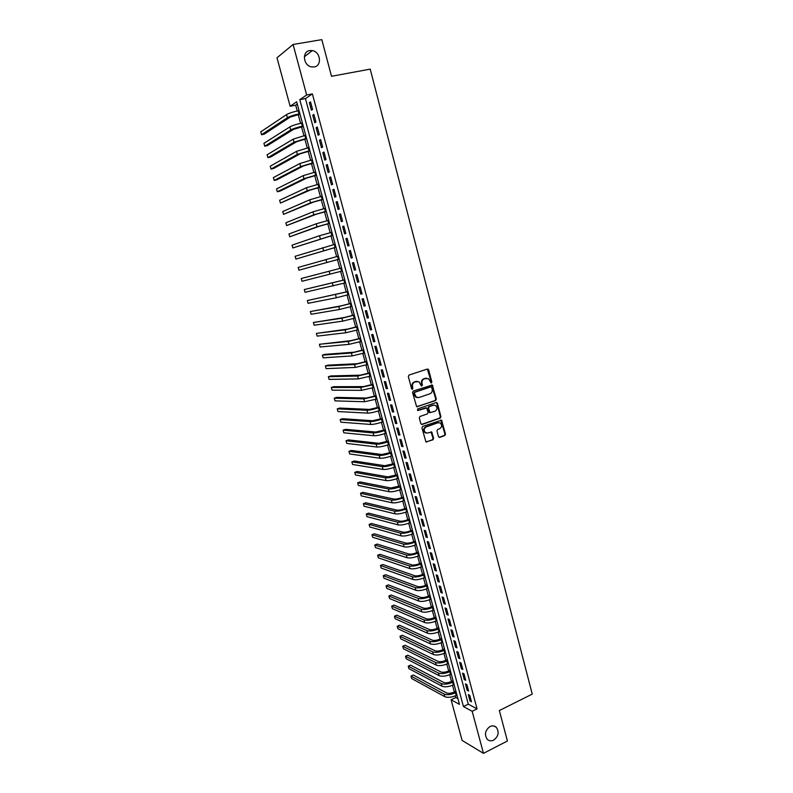 <?xml version="1.0" encoding="UTF-8"?>
<svg xmlns="http://www.w3.org/2000/svg" width="793" height="793" viewBox="0 0 793 793"><rect width="100%" height="100%" fill="white"/><g stroke="black" fill="none" stroke-linecap="round" stroke-linejoin="round"><path stroke-width="1.19" d="M431.333 382.989L431.828 381.958L428.656 369.865L427.358 369.062L409.049 375.039L408.336 376.526L411.567 388.719L412.489 389.274L412.578 386.667C412.191 384.377 412.955 382.791 414.878 381.919L418.982 381.72L421.39 386.052L422.451 385.081L422.035 383.515C421.648 381.235 422.411 379.659 424.314 378.796L428.359 378.578L431.333 382.989M430.847 382.96L431.263 381.958L427.338 369.062M412.003 389.254L412.023 386.667L412.578 386.667M421.46 386.092L421.479 383.515L422.035 383.515M490.005 726.517C485.118 730.264 484.196 734.536 487.259 739.324C489.093 740.999 491.214 741.267 493.642 740.137C498.529 736.34 499.421 732.058 496.309 727.3C494.495 725.684 492.394 725.426 490.005 726.517M309.805 50.544C301.826 51.466 303.233 65.512 311.431 66.89L314.177 66.959C322.206 65.948 320.61 51.783 312.313 50.583L309.805 50.544M438.479 436.606L439.768 437.369L444.784 435.555L445.478 434.078L441.542 420.171L422.669 426.436L421.955 427.923L425.94 441.929L432.928 439.828L433.632 438.341L431.67 431.997L427.784 432.968L425.514 432.681C423.581 430.48 423.809 428.567 426.188 426.921L438.073 422.728L440.264 422.996C442.226 425.167 442.028 427.09 439.649 428.745L437.686 429.449L436.983 430.926L438.479 436.606M293.083 44.477L321.819 39.65L331.514 76.287L370.212 69.13L532.242 694.113L499.352 710.538L507.411 740.999L483.472 753.35L462.101 740.424L451.088 699.793L459.454 704.353L296.671 101.801L290.139 106.272L276.995 57.79L293.083 44.477L306.653 94.991L299.794 99.67L463.439 706.533L472.172 711.301L483.472 753.35M312.383 93.901L305.454 98.59L468.276 704.164L477.059 708.883L312.383 93.901L306.653 94.991M477.059 708.883L472.172 711.301M435.615 400.564L436.319 399.097L432.304 385.021L413.292 391.038L412.568 392.515L416.622 406.68L435.615 400.564L435.05 400.554L435.744 399.087L431.521 384.932M437.429 403.33L440.908 416.632L440.204 418.109L422.144 424.453L420.825 423.68L419.309 417.941L420.022 416.454L427.397 413.887L428.111 412.41L426.624 407.929L418.109 410.477L417.514 410.407L417.683 408.881L436.13 402.547L437.429 403.33L436.854 403.32L440.343 416.603L440.908 416.632M312.561 109.444L310.529 101.871L309.379 102.634L311.401 110.187L312.561 109.444M315.941 122.033L313.919 114.479L312.749 115.213L314.771 122.737L315.941 122.033M319.301 134.572L317.289 127.049L316.12 127.742L318.132 135.246L319.301 134.572M322.662 147.072L320.65 139.578L319.47 140.242L321.482 147.716L322.662 147.072M326.002 159.542L324 152.068L322.82 152.692L324.813 160.146L326.002 159.542M329.333 171.952L327.34 164.508L326.151 165.103L328.143 172.527L329.333 171.952M332.654 184.333L330.661 176.908L329.472 177.473L331.454 184.868L332.654 184.333M335.964 196.674L333.982 189.279L332.782 189.795L334.755 197.179L335.964 196.674M339.265 208.965L337.293 201.591L336.073 202.086L338.056 209.441L339.265 208.965M342.556 221.227L340.584 213.872L339.364 214.328L341.337 221.663L342.556 221.227M345.827 233.439L343.865 226.114L342.645 226.54L344.608 233.846L345.827 233.439M349.098 245.612L347.136 238.316L345.907 238.703L347.869 245.989L349.098 245.612M352.36 257.745L350.407 250.469L349.168 250.836L351.111 258.092L352.36 257.745M355.601 269.848L353.658 262.592L352.409 262.919L354.352 270.155L355.601 269.848M358.832 281.902L356.9 274.665L355.641 274.963L357.584 282.179L358.832 281.902M362.054 293.916L360.121 286.709L358.872 286.977L360.795 294.163L362.054 293.916M365.276 305.89L363.343 298.713L362.084 298.941L364.007 306.108L365.276 305.89M368.477 317.834L366.554 310.668L365.286 310.876L367.199 318.013L368.477 317.834M371.669 329.729L369.756 322.592L368.477 322.761L370.39 329.878L371.669 329.729M374.851 341.585L372.938 334.477L371.659 334.616L373.562 341.704L374.851 341.585M378.023 353.41L376.12 346.323L374.831 346.432L376.734 353.5L378.023 353.41M381.185 365.196L379.292 358.129L377.993 358.208L379.887 365.256L381.185 365.196M384.337 376.943L382.444 369.895L381.146 369.944L383.029 376.962L384.337 376.943M387.48 388.649L385.596 381.631L384.288 381.641L386.171 388.639L387.48 388.649M390.602 400.316L388.729 393.318L387.42 393.308L389.294 400.287L390.602 400.316M393.724 411.954L391.861 404.975L390.543 404.926L392.406 411.884L393.724 411.954M396.837 423.541L394.973 416.593L393.655 416.513L395.509 423.452L396.837 423.541M399.94 435.099L398.076 428.17L396.748 428.071L398.611 434.98L399.94 435.099M403.032 446.618L401.179 439.719L399.841 439.58L401.694 446.469L403.032 446.618M406.115 458.106L404.261 451.217L402.923 451.058L404.767 457.928L406.115 458.106M409.188 469.555L407.344 462.686L405.996 462.497L407.83 469.347L409.188 469.555M412.241 480.964L410.407 474.125L409.059 473.897L410.893 480.727L412.241 480.964M415.294 492.334L413.47 485.514L412.112 485.266L413.936 492.076L415.294 492.334M418.337 503.674L416.513 496.874L415.155 496.596L416.969 503.386L418.337 503.674M421.37 514.974L419.556 508.204L418.189 507.897L420.003 514.657L421.37 514.974M424.394 526.245L422.58 519.494L421.212 519.157L423.016 525.898L424.394 526.245M427.407 537.476L425.603 530.745L424.225 530.378L426.029 537.099L427.407 537.476M430.411 548.677L428.607 541.956L427.229 541.569L429.023 548.27L430.411 548.677M433.404 559.828L431.61 553.137L430.222 552.721L432.016 559.402L433.404 559.828M436.388 570.96L434.604 564.289L433.206 563.843L434.99 570.494L436.388 570.96M439.362 582.042L437.577 575.401L436.18 574.925L437.964 581.556L439.362 582.042M442.335 593.105L440.551 586.473L439.144 585.977L440.928 592.589L442.335 593.105M445.289 604.127L443.515 597.516L442.107 596.99L443.872 603.582L445.289 604.127M448.233 615.11L446.469 608.518L445.051 607.973L446.816 614.545L448.233 615.11M451.177 626.064L449.413 619.492L447.995 618.917L449.75 625.469L451.177 626.064M454.102 636.977L452.347 630.435L450.92 629.83L452.674 636.363L454.102 636.977M457.026 647.861L455.271 641.339L453.844 640.704L455.588 647.217L457.026 647.861M459.94 658.715L458.195 652.203L456.758 651.549L458.493 658.041L459.94 658.715M462.834 669.53L461.1 663.047L459.653 662.363L461.397 668.836L462.834 669.53M465.729 680.315L463.994 673.842L462.547 673.138L464.282 679.591L465.729 680.315M468.613 691.06L466.889 684.617L465.432 683.883L467.156 690.316L468.613 691.06M468.306 694.589L470.031 701.002L471.488 701.775L469.763 695.352L468.306 694.589M297.296 104.101L295.69 105.191L297.256 110.98M298.218 114.539L300.597 123.331M301.538 126.84L303.927 135.653M304.859 139.102L307.238 147.924M308.16 151.334L310.549 160.156M311.461 163.517L313.85 172.349M314.742 175.659L317.131 184.501M318.013 187.763L320.412 196.614M321.274 199.836L323.673 208.688M324.535 211.86L326.924 220.722M327.777 223.844L330.175 232.716M331.008 235.799L333.407 244.67M334.22 247.703L336.629 256.595M337.431 259.579L339.84 268.46M340.643 271.434L343.032 280.266M343.845 283.27L346.214 292.032M347.027 295.065L349.386 303.769M350.209 306.822L352.548 315.455M353.381 318.538L355.7 327.113M356.533 330.225L358.832 338.73M359.685 341.862L361.965 350.318M362.827 353.47L365.087 361.856M365.95 365.038L368.2 373.364M369.072 376.576L371.302 384.843M372.175 388.074L374.395 396.272M375.277 399.533L377.478 407.681M378.37 410.962L380.551 419.041M381.443 422.342L383.614 430.371M384.516 433.702L386.667 441.661M387.579 445.012L389.71 452.922M390.622 456.292L392.743 464.143M393.665 467.543L395.776 475.334M396.698 478.754L398.79 486.486M399.722 489.925L401.793 497.598M402.735 501.067L404.787 508.68M405.738 512.179L407.78 519.732M408.732 523.251L410.754 530.745M411.716 534.284L413.728 541.728M414.689 545.287L416.682 552.671M417.653 556.26L419.636 563.585M420.607 567.193L422.58 574.469M423.561 578.087L425.514 585.313M426.495 588.961L428.438 596.128M429.429 599.795L431.352 606.903M432.344 610.59L434.257 617.648M435.258 621.365L437.151 628.363M438.162 632.1L440.046 639.039M441.057 642.796L442.92 649.695M443.941 653.462L445.795 660.311M446.816 664.108L448.65 670.888M449.681 674.704L451.504 681.445M452.545 685.281L454.349 691.962M455.39 695.818L455.846 697.493L457.898 698.593M455.846 697.493L451.088 699.793M295.69 105.191L290.139 106.272M305.454 98.59L299.794 99.67M468.276 704.164L463.439 706.533M309.379 102.634L310.668 102.386M312.749 115.213L314.038 114.955M316.12 127.742L317.408 127.485M319.47 140.242L320.749 139.964M322.82 152.692L324.089 152.415M326.151 165.103L327.42 164.815M329.472 177.473L330.74 177.176M332.782 189.795L334.041 189.497M336.073 202.086L337.342 201.779M339.364 214.328L340.623 214.021M342.645 226.54L343.894 226.223M345.907 238.703L347.156 238.386M349.168 250.836L350.407 250.499M354.352 270.155L355.591 269.808M357.584 282.179L358.813 281.832M360.795 294.163L362.034 293.806M364.007 306.108L365.236 305.751M367.199 318.013L368.428 317.646M370.39 329.878L371.61 329.511M373.562 341.704L374.782 341.337M376.734 353.5L377.944 353.123M379.887 365.256L381.096 364.869M383.029 376.962L384.238 376.576M386.171 388.639L387.371 388.243M389.294 400.287L390.493 399.88M392.406 411.884L393.606 411.478M395.509 423.452L396.708 423.036M398.611 434.98L399.791 434.564M401.694 446.469L402.874 446.043M404.767 457.928L405.947 457.502M407.83 469.347L409.01 468.911M410.893 480.727L412.063 480.29M413.936 492.076L415.106 491.63M416.969 503.386L418.139 502.931M420.003 514.657L421.162 514.201M423.016 525.898L424.176 525.432M426.029 537.099L427.179 536.633M429.023 548.27L430.173 547.794M432.016 559.402L433.166 558.926M434.99 570.494L436.14 570.018M437.964 581.556L439.104 581.071M440.928 592.589L442.058 592.093M443.872 603.582L445.012 603.086M446.816 614.545L447.946 614.04M449.75 625.469L450.88 624.963M452.674 636.363L453.804 635.847M455.588 647.217L456.709 646.701M458.493 658.041L459.613 657.516M461.397 668.836L462.507 668.301M464.282 679.591L465.392 679.056M467.156 690.316L468.266 689.781M470.031 701.002L471.141 700.467M426.446 378.152L425.831 378.291M421.479 383.515C421.093 381.245 421.856 379.669 423.759 378.796L425.266 378.301M417.049 381.274L416.404 381.413M412.023 386.667C411.636 384.377 412.4 382.801 414.323 381.919L415.849 381.413M416.84 406.789L435.05 400.554M431.739 387.45L430.827 386.895L414.838 392.257L414.333 393.298L416.355 397.184L418.991 397.511L429.905 393.814C431.798 392.931 432.552 391.365 432.165 389.095L431.739 387.45M417.683 397.65L415.8 397.174L414.224 394.944L414.283 392.257L430.262 386.895M421.489 424.443L439.639 418.08L440.343 416.603M425.861 407.81L417.584 410.437M435.01 411.25C437.399 409.575 437.597 407.652 435.585 405.461L433.414 405.203L429.231 406.65L428.517 408.127L429.994 412.608L435.01 411.25M434.029 405.074L433.414 405.203M430.193 412.697L428.954 411.894L427.962 408.108L428.666 406.631L432.849 405.183M436.854 403.32L436.17 402.537M438.777 422.59L438.073 422.728M426.446 433.077L424.959 432.631C423.026 430.44 423.254 428.527 425.633 426.882L437.508 422.689M426.109 442.018L432.363 439.778L433.067 438.291L430.936 431.858M439.084 437.349L444.209 435.506L444.903 434.039L440.799 420.052M300.022 114.182L290.179 117.126L264.198 134.176L261.551 134.721L287.383 117.681C289.851 116.293 293.727 115.025 299.03 113.875L299.893 113.706M261.551 134.721L260.758 131.846L286.551 114.608C289.009 113.201 292.895 111.932 298.198 110.792L299.06 110.614M303.342 126.474L293.509 129.388L267.36 145.644L264.723 146.199L290.724 129.963C293.202 128.635 297.078 127.386 302.361 126.216L303.223 126.047M264.723 146.199L263.93 143.335L289.891 126.9C292.359 125.552 296.245 124.293 301.528 123.133L302.391 122.965M306.653 138.735L296.83 141.62L270.512 157.083L267.885 157.648L294.054 142.205L306.544 138.339M267.885 157.648L267.092 154.784L293.222 139.142L305.711 135.266M309.954 150.948L300.141 153.802L273.654 168.483L271.028 169.058L297.365 154.407L309.855 150.591M271.028 169.058L270.244 166.203L296.542 151.354L309.032 147.528M313.235 163.12L303.432 165.955L276.787 179.842L274.17 180.427L300.676 166.57L313.156 162.803M274.17 180.427L273.387 177.592L299.853 163.527L312.333 159.76M316.516 175.253L306.722 178.058L279.909 191.172L277.302 191.767L303.977 178.683L316.447 174.985M277.302 191.767L276.519 188.942L303.154 175.659L315.624 171.942M319.787 187.356L310.004 190.132L280.425 203.077L307.258 190.766L319.718 187.118M280.425 203.077L279.642 200.252L306.435 187.753L318.905 184.085M323.038 199.41L313.265 202.165L283.537 214.348L310.539 202.81L322.989 199.212M283.537 214.348L282.754 211.533L309.716 199.806L322.176 196.188M326.29 211.434L316.526 214.15L286.64 225.589L313.8 214.814L326.25 211.265M286.64 225.589L285.857 222.783L312.987 211.82L325.437 208.262M329.521 223.408L319.767 226.104L289.732 236.79L317.051 226.778L329.491 223.289M289.732 236.79L288.959 233.994L316.238 223.795L328.679 220.285M332.753 235.352L292.815 247.961L332.733 235.263M292.815 247.961L292.042 245.176L319.49 235.729L331.92 232.27M335.964 247.257L295.888 259.093L335.954 247.208M295.888 259.093L295.115 256.317L335.152 244.224M339.176 259.123L298.951 270.195L339.166 259.103M298.951 270.195L298.188 267.429L338.363 256.129M341.565 267.994L301.241 278.502L341.575 268.004M301.241 278.502L302.004 281.267L342.378 270.968M344.757 279.79L304.294 289.554L344.767 279.84M304.294 289.554L305.047 292.31L345.57 282.794M347.929 291.546L307.327 300.557L347.958 291.636M307.327 300.557L308.09 303.313L336.361 297.771L348.751 294.58M351.101 303.273L341.406 305.791L310.36 311.54L338.75 306.554L351.13 303.392M310.36 311.54L311.114 314.276L339.543 309.478L351.923 306.326M354.253 314.96L344.578 317.448L313.384 322.483L341.922 318.221L354.302 315.118M313.384 322.483L314.137 325.219L342.715 321.135L355.086 318.043M357.405 326.607L347.731 329.075L316.397 333.397L345.084 329.858L357.455 326.795M316.397 333.397L317.141 336.123L345.877 332.763L358.248 329.71M360.537 338.214L350.883 340.653L319.391 344.281L348.236 341.456L360.607 338.442M319.391 344.281L320.144 346.987L349.029 344.35L361.39 341.347M363.67 349.792L354.015 352.201L324.892 354.362L322.394 355.125L351.378 353.014L363.739 350.05M322.394 355.125L323.138 357.831L352.171 355.898L364.522 352.954M366.782 361.33L357.137 363.719L327.866 365.167L325.378 365.94L354.521 364.542L366.862 361.628M325.378 365.94L326.121 368.636L355.304 367.417L367.645 364.512M369.895 372.829L360.26 375.188L330.84 375.941L328.352 376.725L357.643 376.031L369.984 373.166M328.352 376.725L329.095 379.411L358.416 378.895L370.757 376.041M372.988 384.288L363.363 386.627L333.803 386.677L331.315 387.47L360.756 387.48L373.087 384.664M331.315 387.47L332.059 390.156L361.529 390.334L373.86 387.529M376.07 395.717L366.455 398.036L336.747 397.382L334.279 398.195L363.858 398.899L376.179 396.123M334.279 398.195L335.013 400.871L364.631 401.744L376.953 398.978M379.153 407.116L369.548 409.406L339.691 408.068L337.223 408.881L366.951 410.278C369.677 410.219 373.513 409.406 378.469 407.82L379.272 407.552M337.223 408.881L337.967 411.547L367.724 413.113C370.45 413.074 374.286 412.261 379.242 410.675L380.045 410.397M382.216 418.466L372.621 420.736L342.626 418.714L340.167 419.537L370.044 421.618C372.769 421.618 376.606 420.815 381.552 419.21L382.345 418.942M340.167 419.537L340.901 422.193L370.807 424.453C373.543 424.453 377.379 423.66 382.315 422.054L383.118 421.777M385.279 429.786L375.694 432.036L345.56 429.33L343.101 430.163L373.116 432.928C375.852 432.968 379.688 432.185 384.615 430.569L385.418 430.292M343.101 430.163L343.835 432.819L373.88 435.744C376.616 435.803 380.452 435.02 385.388 433.404L386.181 433.127M388.332 441.077L378.747 443.297L348.474 439.907L346.026 440.759L376.179 444.199C378.925 444.288 382.761 443.525 387.678 441.889L388.471 441.612M346.026 440.759L346.759 443.396L376.943 447.014C379.688 447.113 383.525 446.35 388.441 444.714L389.234 444.437M391.365 452.327L381.8 454.518L351.378 450.464L348.94 451.316L379.232 455.44C381.988 455.579 385.824 454.825 390.731 453.18L391.524 452.892M348.94 451.316L349.673 453.953L379.996 458.245C382.751 458.394 386.587 457.65 391.494 455.995L392.277 455.707M394.399 463.538L384.833 465.709L354.283 460.981L351.844 461.853L382.285 466.641C385.041 466.829 388.877 466.096 393.774 464.43L394.557 464.143M351.844 461.853L352.578 464.48L383.039 469.436C385.804 469.634 389.641 468.901 394.527 467.236L395.32 466.948M397.412 474.72L387.866 476.861L357.177 471.478L354.749 472.35L385.319 477.802C388.094 478.05 391.92 477.327 396.807 475.651L397.59 475.354M354.749 472.35L355.472 474.967L386.082 480.598C388.848 480.845 392.674 480.132 397.561 478.447L398.344 478.149M400.425 485.861L390.89 487.982L360.052 481.936L357.633 482.818L388.352 488.944C391.127 489.222 394.954 488.518 399.821 486.833L400.604 486.535M357.633 482.818L358.357 485.435L389.105 491.719C391.881 492.017 395.707 491.313 400.574 489.618L401.357 489.321M403.429 496.973L401.536 497.697C398.304 498.837 395.757 499.293 393.903 499.075L362.926 492.364L360.518 493.266L391.365 500.036C394.151 500.373 397.977 499.679 402.834 497.974L403.617 497.677M360.518 493.266L361.241 495.863L392.119 502.802C394.914 503.149 398.73 502.465 403.587 500.76L404.371 500.452M406.422 508.055L404.529 508.779C401.308 509.929 398.77 510.375 396.896 510.127L365.801 502.762L363.392 503.674L394.379 511.098C397.174 511.485 400.99 510.811 405.838 509.086L406.621 508.789M363.392 503.674L364.106 506.271L395.122 513.864C397.927 514.251 401.744 513.586 406.591 511.862L407.364 511.554M409.406 519.098L407.523 519.831C404.311 520.991 401.764 521.427 399.89 521.14L368.656 513.13L366.257 514.052L397.372 522.131C400.178 522.557 404.004 521.903 408.831 520.158L409.614 519.861M366.257 514.052L366.971 516.639L398.126 524.887C400.931 525.323 404.747 524.669 409.584 522.924L410.358 522.617M412.38 530.101L410.496 530.854C407.295 532.014 404.757 532.44 402.874 532.133L371.501 523.469L369.112 524.401L400.366 533.124C403.181 533.6 406.997 532.965 411.815 531.201L412.588 530.894M369.112 524.401L369.825 526.978L401.109 535.87C403.924 536.355 407.741 535.721 412.558 533.957L413.331 533.649M415.344 541.074L413.47 541.827C410.268 543.007 407.731 543.423 405.847 543.076L374.346 533.778L371.957 534.72L403.35 544.087C406.165 544.613 409.981 543.988 414.789 542.214L415.562 541.906M371.957 534.72L372.67 537.287L404.093 546.823C406.918 547.358 410.734 546.734 415.532 544.96L416.305 544.652M418.298 552.017L416.424 552.78C413.242 553.96 410.705 554.366 408.811 554L377.181 544.057L374.802 545.009L406.313 555.011C409.148 555.586 412.965 554.971 417.762 553.187L418.526 552.87M374.802 545.009L375.505 547.576L407.057 557.737C409.892 558.322 413.708 557.717 418.496 555.923L419.269 555.606M421.242 562.921L419.378 563.694C416.196 564.894 413.659 565.28 411.765 564.884L380.006 554.307L377.627 555.259L409.277 565.905C412.122 566.519 415.928 565.924 420.716 564.13L421.479 563.813M377.627 555.259L378.34 557.826L410.021 568.631C412.866 569.255 416.672 568.66 421.45 566.856L422.223 566.539M424.176 573.795L422.322 574.568C419.15 575.777 416.612 576.164 414.719 575.728L382.821 564.527L380.452 565.488L412.231 576.769C415.086 577.423 418.892 576.848 423.66 575.034L424.433 574.717M380.452 565.488L381.155 568.046L412.975 579.475C415.819 580.149 419.626 579.574 424.404 577.76L425.167 577.433M427.11 584.629L425.256 585.422C422.094 586.632 419.556 587.008 417.653 586.542L385.636 574.717L383.267 575.688L415.175 587.593C418.03 588.297 421.846 587.742 426.604 585.908L427.368 585.581M383.267 575.688L383.971 578.236L415.909 590.299C418.773 591.013 422.58 590.458 427.338 588.624L428.101 588.297M430.024 595.434L428.18 596.237C425.028 597.456 422.491 597.823 420.577 597.327L388.431 584.877L386.082 585.858L418.109 598.388C420.974 599.141 424.78 598.586 429.528 596.742L430.292 596.415M386.082 585.858L386.776 588.396L418.843 601.084C421.707 601.847 425.514 601.302 430.262 599.449L431.025 599.121M432.938 606.209L431.095 607.012C427.952 608.251 425.415 608.608 423.502 608.082L391.227 595.008L388.877 595.999L421.043 609.153C423.908 609.946 427.714 609.411 432.453 607.557L433.206 607.22M388.877 595.999L389.571 598.537L421.767 611.839C424.642 612.642 428.448 612.107 433.176 610.253L433.94 609.916M435.843 616.954L433.999 617.757C430.867 619.006 428.329 619.353 426.406 618.798L394.012 605.109L391.663 606.11L423.958 619.878C426.832 620.721 430.639 620.195 435.367 618.322L436.12 617.995M391.663 606.11L392.366 608.637L424.681 622.555C427.566 623.407 431.372 622.892 436.091 621.018L436.844 620.681M438.727 627.659L436.903 628.472C433.771 629.731 431.243 630.068 429.31 629.483L396.787 615.18L394.448 616.201L426.862 630.574C429.756 631.456 433.553 630.95 438.261 629.067L439.025 628.73M394.448 616.201L395.142 618.709L427.596 633.24C430.48 634.132 434.277 633.637 438.995 631.743L439.748 631.406M441.612 638.325L439.788 639.158C436.665 640.417 434.138 640.744 432.205 640.129L399.553 625.231L397.224 626.252L429.766 641.24C432.661 642.161 436.457 641.676 441.156 639.773L441.909 639.436M397.224 626.252L397.917 628.76L430.49 643.896C433.384 644.838 437.181 644.352 441.879 642.449L442.633 642.102M444.486 648.971L442.672 649.804C439.55 651.083 437.022 651.4 435.089 650.756L402.319 635.243L399.989 636.273L432.661 651.866C435.555 652.837 439.352 652.361 444.04 650.448L444.794 650.101M399.989 636.273L400.683 638.781L433.374 654.522C436.279 655.504 440.075 655.028 444.764 653.115L445.517 652.768M447.351 659.578L445.537 660.42C442.435 661.709 439.907 662.016 437.964 661.342L405.064 645.234L402.755 646.275L435.535 662.462C438.45 663.473 442.246 663.017 446.925 661.084L447.668 660.738M402.755 646.275L403.439 648.763L436.259 665.109C439.173 666.13 442.96 665.674 447.639 663.741L448.382 663.394M450.216 670.154L448.402 671.007C445.299 672.295 442.781 672.593 440.829 671.899L407.81 655.187L405.501 656.237L438.41 673.029C441.334 674.09 445.121 673.644 449.79 671.701L450.533 671.344M405.501 656.237L406.185 658.725L439.124 675.666C442.048 676.736 445.844 676.29 450.503 674.347L451.247 673.991M453.061 680.701L451.257 681.564C448.164 682.862 445.636 683.15 443.683 682.416L410.546 665.119L408.246 666.179L441.275 683.566C444.199 684.666 447.995 684.23 452.644 682.277L453.388 681.921M408.246 666.179L408.93 668.658L441.988 686.193C444.923 687.303 448.709 686.877 453.358 684.914L454.102 684.557M455.906 691.218L454.102 692.081C451.019 693.389 448.491 693.667 446.538 692.913L413.282 675.021L410.982 676.092L444.13 694.063C447.064 695.203 450.85 694.787 455.499 692.824L456.243 692.467M410.982 676.092L411.666 678.56L444.843 696.69C447.777 697.84 451.574 697.424 456.213 695.451L456.946 695.094M431.263 381.958L431.828 381.958M412.439 388.233L412.994 388.233M421.896 385.091L422.451 385.081M423.759 378.796L424.314 378.796M414.323 381.919L414.878 381.919M428.101 369.885L428.656 369.865M416.91 406.769L417.465 406.789M432.254 385.735L432.819 385.735M435.744 399.087L436.319 399.097M414.283 392.257L414.838 392.257M413.787 393.288L414.333 393.298M414.224 394.944L414.769 394.954M439.639 418.08L440.204 418.109M421.589 424.414L422.144 424.453M417.614 410.457L418.109 410.477M428.666 406.631L429.231 406.65M427.962 408.108L428.517 408.127M428.954 411.894L429.519 411.924M425.633 426.882L426.188 426.921M431.57 432.611L432.126 432.661M433.067 438.291L433.632 438.341M432.363 439.778L432.928 439.828M426.238 441.979L426.793 442.038M441.443 420.815L442.008 420.845M444.903 434.039L445.478 434.078M444.209 435.506L444.784 435.555M439.193 437.31L439.768 437.369M298.198 110.792L299.03 113.875M286.551 114.608L287.383 117.681M301.528 123.133L302.361 126.216M289.891 126.9L290.724 129.963M304.859 135.444L305.692 138.517M293.222 139.142L294.054 142.205M308.17 147.716L309.002 150.779M296.542 151.354L297.365 154.407M311.48 159.948L312.303 162.991M299.853 163.527L300.676 166.57M314.771 172.131L315.594 175.174M303.154 175.659L303.977 178.683M318.052 184.283L318.875 187.317M306.435 187.753L307.258 190.766M321.334 196.386L322.146 199.41M309.716 199.806L310.539 202.81M324.595 208.46L325.408 211.473M312.987 211.82L313.8 214.814M327.846 220.494L328.659 223.497M316.238 223.795L317.051 226.778M331.087 232.488L331.89 235.471M319.49 235.729L320.293 238.713M334.319 244.442L335.122 247.416M322.721 247.634L323.534 250.598M337.531 256.357L338.333 259.321M325.953 259.489L326.756 262.453M340.742 268.232L341.545 271.196M329.164 271.315L329.967 274.259M343.944 280.068L344.747 283.022M332.366 283.101L333.169 286.035M347.136 291.864L347.929 294.808M335.558 294.847L336.361 297.771M350.308 303.63L351.101 306.564M338.75 306.554L339.543 309.478M353.48 315.356L354.273 318.28M341.922 318.221L342.715 321.135M356.642 327.043L357.425 329.957M345.084 329.858L345.877 332.763M359.784 338.69L360.577 341.595M348.236 341.456L349.029 344.35M362.926 350.308L363.709 353.202M351.378 353.014L352.171 355.898M366.059 361.876L366.832 364.77M354.521 364.542L355.304 367.417M369.171 373.424L369.954 376.298M357.643 376.031L358.416 378.895M372.284 384.922L373.057 387.797M360.756 387.48L361.529 390.334M375.386 396.391L376.16 399.246M363.858 398.899L364.631 401.744M378.469 407.82L379.242 410.675M366.951 410.278L367.724 413.113M381.552 419.21L382.315 422.054M370.044 421.618L370.807 424.453M384.615 430.569L385.388 433.404M373.116 432.928L373.88 435.744M387.678 441.889L388.441 444.714M376.179 444.199L376.943 447.014M390.731 453.18L391.494 455.995M379.232 455.44L379.996 458.245M393.774 464.43L394.527 467.236M382.285 466.641L383.039 469.436M396.807 475.651L397.561 478.447M385.319 477.802L386.082 480.598M399.821 486.833L400.574 489.618M388.352 488.944L389.105 491.719M402.834 497.974L403.587 500.76M391.365 500.036L392.119 502.802M405.838 509.086L406.591 511.862M394.379 511.098L395.122 513.864M408.831 520.158L409.584 522.924M397.372 522.131L398.126 524.887M411.815 531.201L412.558 533.957M400.366 533.124L401.109 535.87M414.789 542.214L415.532 544.96M403.35 544.087L404.093 546.823M417.762 553.187L418.496 555.923M406.313 555.011L407.057 557.737M420.716 564.13L421.45 566.856M409.277 565.905L410.021 568.631M423.66 575.034L424.404 577.76M412.231 576.769L412.975 579.475M426.604 585.908L427.338 588.624M415.175 587.593L415.909 590.299M429.528 596.742L430.262 599.449M418.109 598.388L418.843 601.084M432.453 607.557L433.176 610.253M421.043 609.153L421.767 611.839M435.367 618.322L436.091 621.018M423.958 619.878L424.681 622.555M438.261 629.067L438.995 631.743M426.862 630.574L427.596 633.24M441.156 639.773L441.879 642.449M429.766 641.24L430.49 643.896M444.04 650.448L444.764 653.115M432.661 651.866L433.374 654.522M446.925 661.084L447.639 663.741M435.535 662.462L436.259 665.109M449.79 671.701L450.503 674.347M438.41 673.029L439.124 675.666M452.644 682.277L453.358 684.914M441.275 683.566L441.988 686.193M455.499 692.824L456.213 695.451M444.13 694.063L444.843 696.69M304.363 56.749L312.313 50.583M493.9 725.982L496.309 727.3M427.566 369.161L428.131 369.151M431.739 385.031L432.304 385.021M415.8 397.174L416.355 397.184M429.439 412.578L429.994 412.608M436.368 402.626L436.933 402.636M424.959 432.631L425.514 432.681M431.105 431.947L431.67 431.997M440.967 420.141L441.542 420.171"/></g></svg>
